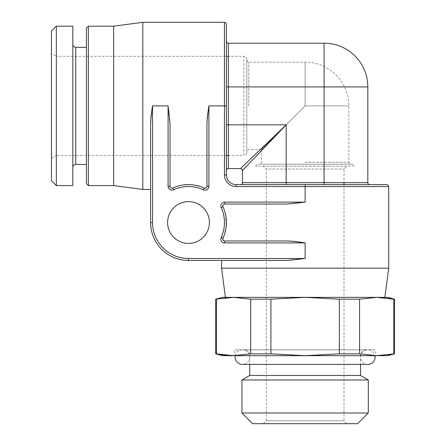 <?xml version="1.0" encoding="UTF-8"?>
<svg xmlns="http://www.w3.org/2000/svg" width="446" height="446" viewBox="0 0 446 446"><rect width="100%" height="100%" fill="white"/><g stroke="black" fill="none" stroke-linecap="round" stroke-linejoin="round"><path stroke-width="0.33" stroke-dasharray="2.23 1.67" d="M246.811 105.886L246.811 60.204L246.811 105.886M246.811 152.538L246.811 59.234L246.811 152.538A2.916 2.916 180 0 1 243.895 155.453L243.895 56.319A2.916 2.916 0 0 1 246.811 59.234M228.346 155.453L243.895 155.453L243.895 56.319L228.346 56.319M226.401 86.931L226.401 174.888L226.401 124.835L228.346 124.835L228.346 86.931L226.401 86.931L226.401 170.517L226.401 56.319L56.319 56.319L56.319 105.886L56.319 56.319L51.457 53.509L51.457 158.258L51.457 53.509M51.457 158.258L56.319 155.453L56.319 105.886L56.319 155.453L226.401 155.453M51.457 31.047L51.457 180.719M56.319 26.186L56.319 185.581M72.837 185.581L72.837 26.186M86.446 28.131L86.446 183.635M88.392 26.186L88.392 185.581M113.658 26.186L113.658 185.581M142.815 189.466L142.815 22.3M150.592 189.466L150.592 123.804L150.592 189.466L150.592 123.804L152.538 105.886L168.086 105.886L168.086 186.255A3.886 3.886 0 0 0 173.589 189.79A35.959 35.959 0 0 1 203.409 189.79A3.886 3.886 0 0 0 208.906 186.255L208.906 105.886L206.961 123.804L206.899 186.74M170.043 186.484L170.032 123.804L170.049 186.534M168.086 105.886C169.251 112.699 169.898 118.669 170.032 123.804L170.032 186.255A1.946 1.946 0 0 0 172.78 188.022L172.78 188.022A37.904 37.904 0 0 1 204.212 188.022L204.853 188.19M179.537 185.687L175.796 186.802L179.504 185.692M179.643 185.659L183.992 184.878L179.643 185.659M189.249 184.616L189.862 184.633M202.183 187.164L193.006 184.878L197.355 185.659M197.466 185.687L201.196 186.802M206.894 186.757L206.587 187.398M206.398 187.627L206.113 187.861M188.496 243.41A20.895 20.895 0 0 0 209.391 222.515A20.895 20.895 0 0 0 188.496 201.62A20.895 20.895 0 0 0 167.601 222.515A20.895 20.895 0 0 0 188.496 243.41M241.113 167.98L240.5 168.571L228.346 168.571A1.946 1.946 0 0 0 226.401 170.517A1.946 1.946 0 0 1 228.346 168.571L240.494 168.571A1.946 1.946 0 0 1 242.44 170.517L242.44 182.665A1.946 1.946 0 0 1 240.494 184.611L369.756 184.611A1.946 1.946 0 0 1 367.816 182.665L367.816 86.931L324.08 86.931L324.08 43.195L228.346 43.195A1.946 1.946 0 0 1 226.401 41.255A1.946 1.946 0 0 0 228.346 43.195L228.346 86.931L324.08 86.931L324.08 184.611L369.756 184.611M386.766 184.611L305.125 184.611L305.125 186.551L236.124 186.551L236.124 184.611A9.717 9.717 0 0 1 226.401 174.888A9.717 9.717 0 0 0 236.124 184.611A9.717 9.717 0 0 1 226.401 174.888A9.717 9.717 0 0 0 236.124 184.611L241.057 184.611M388.711 268.197L221.539 268.197M221.539 260.419L287.207 260.419C292.342 260.286 298.313 259.639 305.125 258.474L266.251 258.474M305.125 258.474L305.125 242.925L287.207 240.979L224.271 240.918M305.125 242.925L224.756 242.925A3.886 3.886 0 0 1 221.222 237.423A35.959 35.959 0 0 0 221.222 207.602A3.886 3.886 0 0 1 224.756 202.105L305.125 202.105C298.313 203.264 292.342 203.911 287.207 204.045L224.756 204.045A1.946 1.946 0 0 0 222.989 206.799L222.989 206.799A37.904 37.904 0 0 1 222.989 238.231L222.822 238.872M222.816 238.945L222.866 239.48M222.877 239.513L224.555 240.968M223.641 208.31L225.353 213.667M225.548 214.52L226.189 226.484L223.959 235.895M224.232 204.123L223.58 204.446M223.457 204.547L223.139 204.915M222.939 205.305L222.816 205.879M222.816 206.069L222.866 206.437M221.222 237.423L222.989 238.231A1.946 1.946 0 0 0 224.756 240.979L224.756 242.925M224.254 240.912L223.613 240.606M224.031 235.7L225.079 232.438M225.91 228.614L226.01 227.951M226.362 224.26L226.289 219.605M226.228 218.897L225.709 215.301M224.845 211.772L223.892 208.945M188.496 260.419A37.904 37.904 0 0 1 150.592 222.515A37.904 37.904 0 0 0 188.496 260.419L188.496 258.474A35.959 35.959 0 0 1 152.538 222.515L152.538 105.886M208.906 186.255L206.961 186.255L206.961 123.804L206.961 186.255A1.946 1.946 0 0 1 204.212 188.022A37.904 37.904 0 0 0 172.78 188.022L173.589 189.79M204.931 188.195L205.461 188.145M205.5 188.134L206.955 186.456M171.286 188.073L171.861 188.195M222.515 297.354L225.431 297.354M233.174 297.354L387.741 297.354M215.708 353.845L216.477 353.845L216.477 299.177L226.858 297.644M216.477 299.177L215.708 299.177M222.515 355.668L233.581 355.668L250.685 353.845L270.917 353.845L270.917 299.177L305.125 297.354L339.339 299.177L339.339 353.845L359.565 353.845L376.669 355.668L387.741 355.668M270.917 299.177L250.685 299.177L233.581 297.354M270.917 353.845L305.125 355.668L376.669 355.668L388.711 354.743M233.581 355.668L305.125 355.668L339.339 353.845M233.693 355.668L376.563 355.668L233.693 355.668L235.254 349.837L375.002 349.837L376.563 355.668M235.254 349.837L375.002 349.837M243.895 349.837L366.356 349.837L243.895 349.837A5.831 5.831 0 0 1 249.727 355.668L249.727 364.415M366.356 349.837A5.831 5.831 0 0 0 360.524 355.668L249.727 355.668L360.524 355.668L360.524 364.415M360.524 375.476L249.727 375.476M368.301 379.964L241.955 379.964M368.301 413.007L241.955 413.007M357.608 423.7L252.642 423.7M346.921 423.7L263.335 423.7L346.921 423.7L344.005 420.784L344.005 184.611M263.335 423.7L266.251 420.784L344.005 420.784L266.251 420.784L266.251 169.056L344.005 169.056L266.251 169.056L263.335 166.141L346.921 166.141L344.005 169.056L344.005 182.665M346.921 166.141L263.335 166.141M354.525 166.141L255.725 166.141L354.525 166.141A2.916 2.916 -90 0 0 351.777 164.2L258.474 164.2L351.777 164.2M255.725 166.141A2.916 2.916 90 0 1 258.474 164.2M305.125 164.2L350.807 164.2L305.125 164.2M305.125 105.886L261.406 149.605L305.125 105.886L261.406 149.605L305.125 105.886L305.125 62.15L305.125 105.886L348.861 105.886L305.125 105.886M394.543 353.845L393.779 353.845L393.779 299.177L394.543 299.177M250.685 353.845L250.685 299.177M359.565 353.845L359.565 299.177L339.339 299.177M359.565 299.177L376.675 297.354M377.506 297.354L388.711 298.274M266.251 184.611L240.494 184.611A1.946 1.946 0 0 0 242.44 182.665A1.946 1.946 0 0 1 240.494 184.611A1.946 1.946 0 0 0 242.44 182.665L367.816 182.665M243.081 169.848L242.44 170.517L242.44 182.665M226.401 170.517A1.946 1.946 0 0 1 228.346 168.571A1.946 1.946 0 0 0 226.401 170.517L226.401 174.888L224.461 174.888A11.663 11.663 0 0 0 236.124 186.551M260.291 149.622L286.176 124.835L261.389 150.72M249.727 357.123A7.292 7.292 0 0 1 242.44 364.415L367.816 364.415A7.292 7.292 0 0 1 360.524 357.123A7.292 7.292 0 0 1 367.816 349.837L242.44 349.837A7.292 7.292 0 0 1 249.727 357.123M235.298 355.668A7.292 7.292 0 0 1 242.44 349.837L367.816 349.837A7.292 7.292 0 0 1 374.958 355.668M248.756 105.886L248.756 62.15L248.756 105.886M75.753 47.326L75.753 164.44M226.401 105.886L224.461 105.886L224.461 22.3M208.906 105.886L224.461 105.886L224.461 174.888M305.125 202.105L305.125 186.551L388.711 186.551M224.756 202.105L224.756 204.045M221.222 207.602L222.989 206.799M152.538 222.515L150.592 222.515M168.086 186.255L170.032 186.255M203.409 189.79L204.212 188.022M305.125 162.255L348.861 162.255L305.125 162.255M228.346 168.571L228.346 124.835L286.176 124.835L286.176 184.611M261.395 149.622L248.756 149.622L247.391 150.179L246.811 151.562M246.811 60.204L247.391 61.593L248.756 62.15L305.125 62.15A43.736 43.736 0 0 1 348.861 105.886L348.861 162.255L349.419 163.621L350.807 164.2M261.389 149.616L261.389 162.255L260.832 163.621L259.449 164.2"/><path stroke-width="0.67" d="M228.346 56.319L226.401 56.319L226.401 24.246L226.401 174.888A9.717 9.717 0 0 0 236.124 184.611A9.717 9.717 0 0 1 226.401 174.888L224.461 174.888L224.461 105.886L226.401 105.886M226.401 155.453L228.346 155.453M51.457 180.719L51.457 31.047L56.319 26.186L56.319 185.581L51.457 180.719M56.319 26.186L72.837 26.186L72.837 185.581L56.319 185.581M86.446 183.635L86.446 28.131L88.392 26.186L88.392 185.581L86.446 183.635M206.955 186.456L206.961 123.804C207.1 118.669 207.747 112.699 208.906 105.886L208.906 186.255A3.886 3.886 0 0 1 203.409 189.79A35.959 35.959 0 0 0 173.589 189.79A3.886 3.886 0 0 1 168.086 186.255L168.086 105.886L152.538 105.886C151.372 112.699 150.726 118.669 150.592 123.804L150.592 222.515L150.592 189.466L142.815 189.466L113.658 185.581L113.658 26.186L88.392 26.186M142.815 189.466L142.815 22.3L113.658 26.186M208.906 105.886L224.461 105.886L224.461 22.3L142.815 22.3M168.086 105.886L170.032 123.804L170.032 186.255A1.946 1.946 0 0 0 172.78 188.022L175.796 186.802L172.78 188.022A37.904 37.904 0 0 1 204.212 188.022L202.183 187.164M172.134 188.19L171.81 188.19M183.992 184.878L188.496 184.611L183.992 184.878M189.862 184.633L189.249 184.616M201.196 186.802L204.212 188.022A37.904 37.904 0 0 0 172.78 188.022L173.589 189.79M205.149 188.19L204.825 188.184M204.38 188.089L204.212 188.022A1.946 1.946 0 0 0 206.961 186.255A1.946 1.946 0 0 1 204.212 188.022L203.409 189.79M188.496 243.41A20.895 20.895 0 0 0 209.391 222.515A20.895 20.895 0 0 0 188.496 201.62A20.895 20.895 0 0 0 167.601 222.515A20.895 20.895 0 0 0 188.496 243.41M226.401 86.931L228.346 86.931L228.346 43.195A1.946 1.946 0 0 1 226.401 41.255L226.401 86.931L226.401 41.255A1.946 1.946 0 0 0 228.346 43.195L324.08 43.195A43.736 43.736 0 0 1 367.816 86.931L324.08 86.931L324.08 43.195A43.736 43.736 0 0 1 367.816 86.931L367.816 182.665A1.946 1.946 0 0 0 369.756 184.611L305.125 184.611L386.766 184.611L388.154 185.19L388.711 186.551L388.711 268.197L221.539 268.197L225.431 297.354L233.581 297.354L222.515 297.354L215.708 299.177L233.581 297.354L305.125 297.354L270.917 299.177L250.685 299.177L233.581 297.354M152.538 105.886L152.538 222.515L150.592 222.515A37.904 37.904 0 0 0 188.496 260.419L221.539 260.419L221.539 268.197M224.555 240.968L224.756 240.979A1.946 1.946 0 0 1 222.989 238.231L224.031 235.7M223.892 208.945L223.641 208.31M225.353 213.667L225.548 214.52M223.959 235.895L222.989 238.231A37.904 37.904 0 0 0 222.989 206.799A1.946 1.946 0 0 1 224.756 204.045L287.207 204.045L305.125 202.105L305.125 186.551L236.124 186.551A11.663 11.663 0 0 1 224.461 174.888M152.538 222.515A35.959 35.959 0 0 0 188.496 258.474L305.125 258.474L305.125 242.925C298.313 241.76 292.342 241.113 287.207 240.979L224.756 240.979A1.946 1.946 0 0 1 222.989 238.231A37.904 37.904 0 0 0 222.989 206.799L221.222 207.602A3.886 3.886 0 0 1 224.756 202.105L305.125 202.105M222.822 239.162L222.827 238.844M222.922 238.398L221.222 237.423A35.959 35.959 0 0 0 221.222 207.602M225.079 232.438L225.91 228.614M226.01 227.951L226.362 224.26M226.289 219.605L226.228 218.897M225.709 215.301L224.845 211.772M150.592 222.515A37.904 37.904 0 0 0 188.496 260.419L287.207 260.419L305.125 258.474M222.822 206.152L222.822 205.829M388.711 268.197L384.826 297.354M388.711 354.743L393.779 353.845L393.779 299.177L394.543 299.177L387.741 297.354L305.125 297.354L339.339 299.177L359.565 299.177L359.565 353.845L376.669 355.668L305.125 355.668L270.917 353.845L270.917 299.177M226.858 297.644L233.174 297.354M270.917 353.845L250.685 353.845L233.581 355.668L305.125 355.668L339.339 353.845L339.339 299.177M221.233 354.698L233.581 355.668L222.515 355.668L215.708 353.845L221.149 354.687M233.581 355.668L216.477 353.845L216.477 299.177M394.543 353.845L376.669 355.668L387.741 355.668L394.543 353.845L394.543 299.177M360.524 364.415L360.524 375.476L249.727 375.476L249.727 364.415M360.524 375.476L368.301 379.964L241.955 379.964L249.727 375.476M241.955 413.007L252.642 423.7L357.608 423.7L368.301 413.007L241.955 413.007L241.955 379.964M368.301 413.007L368.301 379.964M344.005 184.611L344.005 182.665M339.339 353.845L359.565 353.845M250.685 353.845L250.685 299.177M388.711 298.274L393.779 299.177L376.669 297.354L359.565 299.177M376.675 297.354L377.506 297.354M388.711 186.551L305.125 186.551L305.125 184.611L236.124 184.611L236.124 186.551M367.816 182.665L286.176 182.665L286.176 184.611L240.494 184.611A1.946 1.946 0 0 0 242.44 182.665L242.44 170.517A1.946 1.946 0 0 0 240.494 168.571L240.5 168.571A1.946 1.946 0 0 1 242.44 170.517L242.44 182.665A1.946 1.946 0 0 1 240.494 184.611M241.057 184.611L266.251 184.611M324.08 184.611L324.08 86.931L228.346 86.931L228.346 124.835L226.401 124.835L226.401 170.517A1.946 1.946 0 0 1 228.346 168.571L240.494 168.571A1.946 1.946 45 0 1 242.44 170.517L286.176 124.835L240.494 168.571C241.258 168.304 241.905 168.95 242.44 170.517M226.401 170.517L226.401 170.517A1.946 1.946 0 0 1 228.346 168.571L240.494 168.571M241.113 167.98L260.291 149.622M243.081 169.848L261.389 150.72M374.958 355.668A7.292 7.292 0 0 1 367.816 364.415L242.44 364.415A7.292 7.292 0 0 1 235.298 355.668M86.446 164.44L75.753 164.44L75.753 47.326C74.003 47.17 73.027 46.2 72.837 44.41M305.125 242.925L224.756 242.925A3.886 3.886 0 0 1 221.222 237.423M266.251 258.474L188.496 258.474L188.496 260.419M208.906 186.255L206.961 186.255M168.086 186.255L170.032 186.255M224.756 242.925L224.756 240.979M224.756 202.105L224.756 204.045M228.346 168.571L228.346 124.835L286.176 124.835L286.176 182.665L242.44 182.665M75.753 164.44C74.003 164.596 73.027 165.572 72.837 167.356M86.446 47.326L75.753 47.326M113.658 185.581L88.392 185.581M224.461 22.3L225.821 22.857L226.401 24.246M215.708 353.845L215.708 299.177"/></g></svg>
